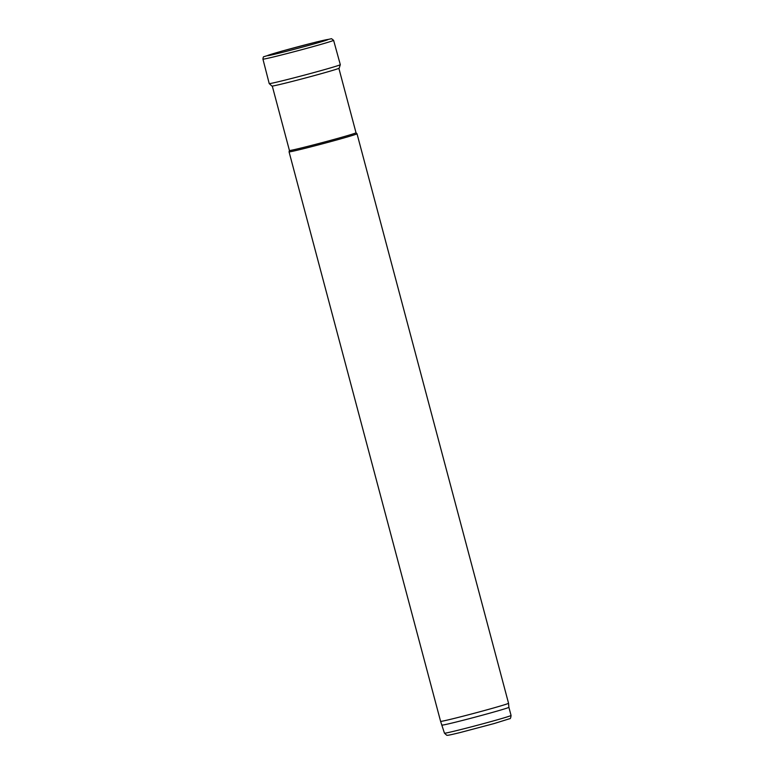 <?xml version="1.0" encoding="UTF-8"?>
<svg xmlns="http://www.w3.org/2000/svg" width="774" height="774" viewBox="0 0 774 774"><rect width="100%" height="100%" fill="white"/><g stroke="black" fill="none" stroke-linecap="round" stroke-linejoin="round"><path stroke-width="1.16" d="M272.284 86.069L289.428 150.495A34.453 0.822 -14.9 0 0 289.428 150.495A34.453 0.822 -14.9 0 0 303.147 147.524A34.453 0.822 -14.9 0 0 337.938 138.343A34.453 0.822 -14.9 0 0 356.021 132.77A34.453 0.822 -14.9 0 0 356.021 132.76M289.428 150.485L289.06 151.839A35.159 0.842 -14.9 0 0 289.06 151.849A35.159 0.842 -14.9 0 0 303.06 148.821A35.159 0.842 -14.9 0 0 338.557 139.455A35.159 0.842 -14.9 0 0 357.017 133.767A35.159 0.842 -14.9 0 0 357.007 133.757L356.021 132.77L338.877 68.344A34.82 0.832 165.1 0 1 305.769 77.893A34.82 0.832 165.1 0 1 272.332 86.059A34.82 0.832 165.1 0 1 271.916 86.059L269.226 83.592A36.784 0.88 165.1 0 1 269.217 83.582L262.937 59.124C263.131 57.324 263.46 56.521 263.934 56.686L281.959 51.103L316.721 41.912L331.533 38.7L333.604 40.316A36.562 0.871 165.1 0 1 298.493 50.562A36.562 0.871 165.1 0 1 262.937 59.124M442.302 725.025A34.453 0.822 -14.9 0 0 456.021 722.065A34.453 0.822 -14.9 0 0 490.745 712.893A34.453 0.822 -14.9 0 0 508.895 707.31L511.063 715.457A34.453 0.822 -14.9 0 1 492.97 721.029A34.453 0.822 -14.9 0 1 458.189 730.211A34.453 0.822 -14.9 0 1 444.469 733.181L440.599 721.358A35.159 0.842 -14.9 0 0 454.599 718.33A35.159 0.842 -14.9 0 0 490.029 708.974A35.159 0.842 -14.9 0 0 508.547 703.276L357.017 133.767M508.895 707.31L508.547 703.276M314.757 42.435A31.347 0.745 165.1 0 1 315.521 42.241A31.347 0.745 165.1 0 1 327.702 39.735A31.347 0.745 165.1 0 1 297.903 48.327A31.347 0.745 165.1 0 1 267.775 55.68A31.347 0.745 165.1 0 1 280.285 51.606A31.347 0.745 165.1 0 1 312.203 43.073A31.347 0.745 165.1 0 1 314.757 42.435M333.604 40.316L340.308 64.668A36.784 0.88 165.1 0 1 340.308 64.677A36.784 0.88 165.1 0 1 304.985 74.972A36.784 0.88 165.1 0 1 269.226 83.592M340.308 64.677L339.196 68.151A34.82 0.832 165.1 0 1 338.848 68.364M317.33 41.767L316.701 41.922A34.511 0.822 165.1 0 1 317.33 41.767M440.599 721.358L289.06 151.849M511.063 715.457C510.792 717.904 510.327 718.988 509.689 718.698L494.189 723.535L460.462 732.465C445.176 736.209 447.894 735.145 446.695 735.242L444.469 733.181"/></g></svg>
